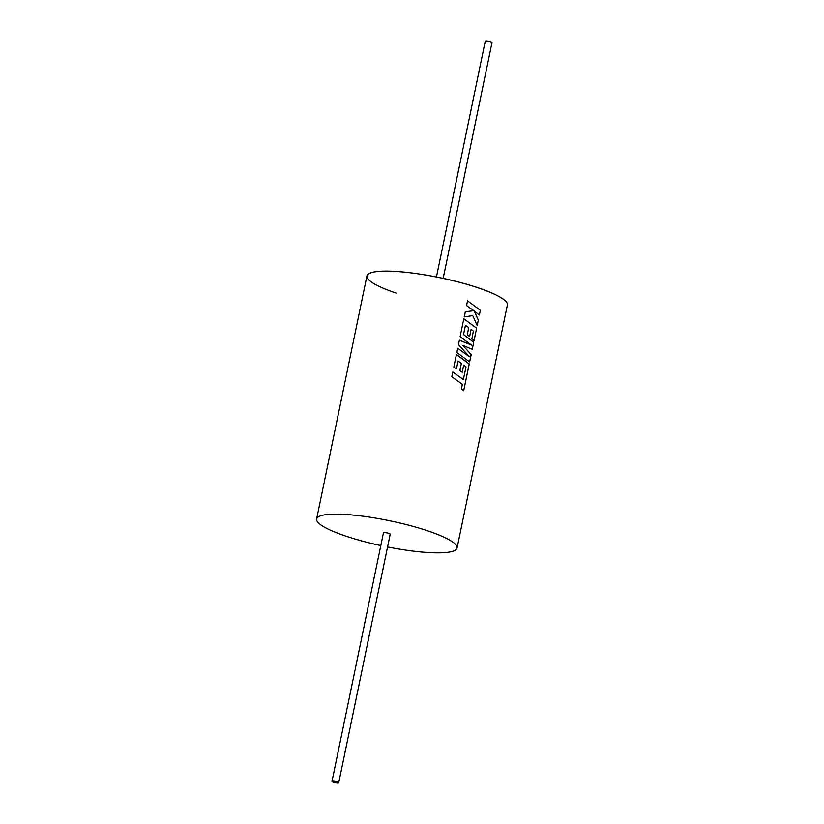 <?xml version="1.0" encoding="UTF-8"?>
<svg xmlns="http://www.w3.org/2000/svg" width="824" height="824" viewBox="0 0 824 824"><rect width="100%" height="100%" fill="white"/><g stroke="black" fill="none" stroke-linecap="round" stroke-linejoin="round"><path stroke-width="1.24" d="M396.107 293.076A71.709 13.05 11.7 0 1 366.938 275.927A71.709 13.05 11.7 0 1 366.948 275.906A71.709 13.05 11.7 0 1 406.304 272.311A71.709 13.05 11.7 0 1 478.219 287.844A71.709 13.05 11.7 0 1 507.388 304.993A71.709 13.05 11.7 0 1 507.388 305.004L507.378 305.014A71.709 13.05 -168.3 0 0 478.208 287.875A71.709 13.05 11.7 0 1 507.378 305.014L457.052 548.042A71.709 13.05 -168.3 0 0 427.883 530.893A71.709 13.05 -168.3 0 0 355.978 515.361A71.709 13.05 -168.3 0 0 316.612 518.955A71.709 13.05 -168.3 0 0 345.781 536.105A71.709 13.05 -168.3 0 0 380.822 545.57M316.612 518.955L366.938 275.927A71.709 13.05 11.7 0 1 406.304 272.342A71.709 13.05 11.7 0 1 478.208 287.875A71.709 13.05 -168.3 0 0 406.304 272.342A71.709 13.05 -168.3 0 0 366.938 275.927L366.948 275.906M463.346 379.596L452.778 371.995L451.82 376.753L462.357 384.344L461.409 388.918L463.696 390.751L469.247 363.94L463.397 359.398L456.424 354.505L453.818 367.123L456.434 368.894L458.062 361.025L461.368 363.363L459.885 370.522L462.243 372.263L463.727 365.094L466.013 366.865L463.346 379.596L452.809 371.995M463.665 390.731L469.206 363.94L456.403 354.505M456.414 368.874L458.062 361.025M469.628 361.901L471.143 354.598L462.779 345.349L472.276 349.314L473.707 342.207L463.51 334.554L465.436 325.295L468.763 327.622L467.28 334.791L469.639 336.532L471.132 329.363L473.419 331.135L471.843 338.746L474.088 340.539L476.653 328.199L463.799 318.764L460.101 336.758L471.637 345.143L459.37 340.199L458.474 344.648L469.309 356.668L457.701 348.253M469.309 356.668L457.722 348.243L456.846 352.497L469.67 361.921L471.184 354.598L462.779 345.349M464.19 316.9L472.76 315.633L477.199 325.562L478.332 320.062L474.202 310.978L479.383 315.005L480.361 310.257L467.548 300.822L466.559 305.58L473.821 310.669L465.272 311.812L464.396 316.869M479.352 314.984L480.361 310.257L467.517 300.832M337.325 781.976A3.44 0.628 11.7 0 1 338.716 782.8A3.44 0.628 11.7 0 1 336.831 782.975A3.44 0.628 11.7 0 1 333.38 782.223A3.44 0.628 11.7 0 1 331.979 781.399A3.44 0.628 11.7 0 1 333.864 781.234A3.44 0.628 11.7 0 1 337.325 781.976M338.716 782.8L390.205 534.199A3.44 0.628 -168.3 0 0 388.804 533.375A3.44 0.628 -168.3 0 0 385.354 532.623A3.44 0.628 -168.3 0 0 383.459 532.798L331.979 781.399M436.442 276.988L485.264 41.2A3.44 0.628 11.7 0 1 487.159 41.025A3.44 0.628 11.7 0 1 490.61 41.777A3.44 0.628 11.7 0 1 492.01 42.601L443.178 278.378M387.558 546.961A71.709 13.05 -168.3 0 0 457.052 548.042M464.221 316.9L472.791 315.633M474.058 340.508L476.653 328.199L463.83 318.764M472.276 349.314L473.748 342.207L463.541 334.554L465.457 325.295M471.637 345.143L459.39 340.199M466.487 311.657L465.272 311.812M477.168 325.501L478.332 320.062M478.291 320.072L474.202 310.978M469.618 336.511L471.132 329.363M463.696 365.104L462.213 372.242"/></g></svg>
